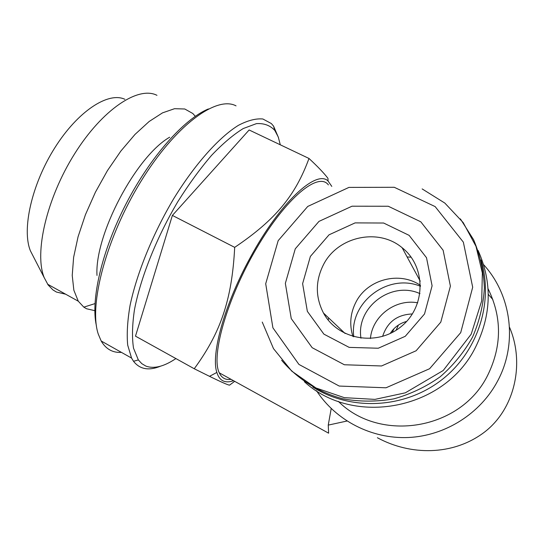 <?xml version="1.0" encoding="UTF-8"?>
<svg xmlns="http://www.w3.org/2000/svg" width="544" height="544" viewBox="0 0 544 544"><rect width="100%" height="100%" fill="white"/><g stroke="black" fill="none" stroke-linecap="round" stroke-linejoin="round"><path stroke-width="0.82" d="M420.512 285.43C399.527 270.851 367.492 279.29 356.007 302.008C350.268 313.14 349.241 324.652 352.927 336.532M323.537 264.554C315.302 280.854 315.289 297.017 323.49 313.045C337.736 339.68 377.135 346.861 401.397 326.38C426.102 306.401 426.122 266.431 402.118 247.717C378.291 227.542 337.674 236.572 323.537 264.554M310.372 256.435L302.614 283.662L307.353 311.352L323.884 334.132L349.166 347.385L378.264 348.235L405.26 336.301L424.531 313.956L432.099 285.818L426.516 257.734L409.129 235.362L383.622 223.02L355.096 222.89L329.045 234.811L310.372 256.435M295.27 248.819L285.348 283.37L291.251 318.594L312.174 347.704L344.359 364.759L381.548 365.969L416.119 350.764L440.79 322.143L450.398 286.124L443.129 250.26L420.818 221.823L388.266 206.244L352.009 206.203L318.968 221.394L295.27 248.819M312.759 387.036C350.139 410.849 402.968 408.952 440.191 381.018C477.462 353.165 494.115 302.743 481.005 260.018M331.799 186.415L328.08 181.03C316.384 169.109 279.915 202.647 250.376 257.4C224.665 303.994 210.65 354.538 216.859 372.436C218.178 376.774 220.306 379.617 223.237 380.956C226.08 382.228 229.507 382.14 233.519 380.691M234.668 381.33L229.786 384.968C229.881 385.866 223.122 382.983 209.515 376.332L194.249 368.75C220.402 332.976 231.975 300.227 234.688 247.357C276.175 219.45 295.61 194.929 308.992 158.46C317.852 166.695 324.176 173.325 327.964 178.35L328.08 181.03M394.04 328.603L392.217 332.493M33.252 256.346L30.444 250.886C21.597 229.582 31.708 184.3 54.801 147.812C77.806 111.207 108.283 91.433 124.875 99.3M195.289 116.3L192.814 113.499L184.77 108.99L174.549 108.698L162.506 112.866L149.131 121.509L135.014 134.409L120.87 151.042L107.42 170.646L95.397 192.229L85.449 214.656L78.078 236.728L73.624 257.312L72.23 275.414L73.855 290.224L78.282 301.199L83.824 307.149L86.564 308.761L94.819 310.658M156.971 95.329C138.353 85.687 102.394 109.344 74.542 153.918C46.594 198.356 34.027 253.096 44.248 277.726L48.144 284.961L52.938 289.911L56.433 292.046L65.661 294.209M96.995 275.434C94.513 235.09 135.918 156.488 169.68 137.204M110.371 346.161L107.134 344.338M96.376 325.604C90.535 299.873 101.898 250.56 126.167 203.653C150.416 156.74 184.035 119.041 208.366 108.943M121.448 352.39C112.656 352.893 105.903 349.092 101.184 341L98.267 334.077C88.529 305.334 106.209 237.837 140.665 181.812C175.018 125.637 216.451 95.343 236.042 105.862M160.596 366.166C148.832 370.974 139.808 369.349 133.525 361.277L131.566 358.074L127.69 345.093C126.65 334.036 127.446 320.824 130.057 305.449C136.816 273.272 152.891 233.709 173.767 198.601C195.01 164.091 218.81 137.523 238.354 125.365C247.731 120.448 255.911 118.327 262.881 118.993L271.354 123.563L273.55 126.12L278.535 137.754M280.303 144.813L278.276 137.034L274.836 130.472C270.212 125.433 264.085 123.148 256.455 123.624L243.27 128.534C233.362 134.626 222.768 143.602 211.473 155.462C200.029 168.824 188.836 184.185 177.908 201.532C156.638 237.368 140.529 277.821 134.45 309.822C132.212 325.02 131.906 337.817 133.532 348.228L138.353 359.938L141.8 363.657L145.894 366.098C153.993 369.084 163.996 366.574 175.902 358.571M308.992 158.46L249.132 129.982L172.38 215.424L135.49 336.151L194.249 368.75M234.688 247.357L172.38 215.424M406.62 321.436C399.622 323.313 394.148 327.338 390.198 333.506M412.372 313.956C397.174 314.575 387.26 322.062 382.622 336.416M396.093 330.242L398.439 325.04M328.386 184.885C318.478 171.414 286.164 197.73 256.748 247.976C227.222 298.078 210.746 355.824 219.259 372.824C221.7 378.032 225.631 380.202 231.044 379.324M331.208 408.544L328.25 425.109L328.624 433.187L219.259 372.824M483.589 264.642C511.428 294.957 517.881 343.203 497.767 380.746C480.57 413.562 445.312 435.812 408.435 437.505C371.532 439.11 335.825 420.437 316.506 390.714M377.393 437.743C410.455 455.648 452.73 455.831 483.908 432.555C515.42 408.877 524.763 362.447 509.47 327.162M492.864 299.554L488.274 294.338M488.036 288.687C502.051 317.118 501.969 345.909 487.805 375.054C461.026 430.148 379.984 443.149 338.348 401.384M478.074 250.424C492.374 282.424 491.538 314.663 475.578 347.133C444.747 410.094 353.246 426.965 304.354 381.698M411.148 257.21L407.123 256.945M328.651 317.92L328.236 320.083M420.519 286.3C388.13 272.741 349.187 302.355 353.77 336.77M419.975 293.624C391.306 280.493 355.837 307.428 360.971 338.218M417.744 302.811C395.4 298.588 372.259 316.132 370.423 338.552M278.181 240.652L265.703 283.75L272.904 327.821L298.928 364.426L339.225 386.063L386.009 387.79L429.617 368.723L460.714 332.642L472.695 287.232L463.352 242.155L435.146 206.598L394.271 187.286L348.949 187.401L307.748 206.441L278.181 240.652M281.629 360.278C297.466 379.012 318.872 392.53 343.318 398.922C360.012 401.839 376.836 401.826 393.808 398.868C410.462 394.223 425.898 386.879 440.116 376.849C453.261 365.452 464.073 352.213 472.539 337.137C479.427 321.341 483.371 304.966 484.384 288.021C483.657 271.136 480.053 255.027 473.579 239.686L460.394 218.885M402.118 247.717L420.26 281.173M323.49 313.045L345.12 333.506M262.249 322.075L273.489 348.616L291.774 371.151L315.955 387.967L344.366 397.671L374.925 399.384L405.328 392.822L443.21 370.505L471.199 334.172L481.712 300.825L482.351 273.013L476.007 246.378L463.182 222.584L444.822 203.068L422.151 188.918M216.859 372.436L209.515 376.332M78.282 301.199L47.62 284.213M101.184 341L131.566 358.074M274.836 130.472L273.55 126.12M138.353 359.938L133.525 361.277M94.969 303.613L83.824 307.149M30.444 250.886L44.248 277.726M346.97 421.036L328.25 425.109"/></g></svg>
